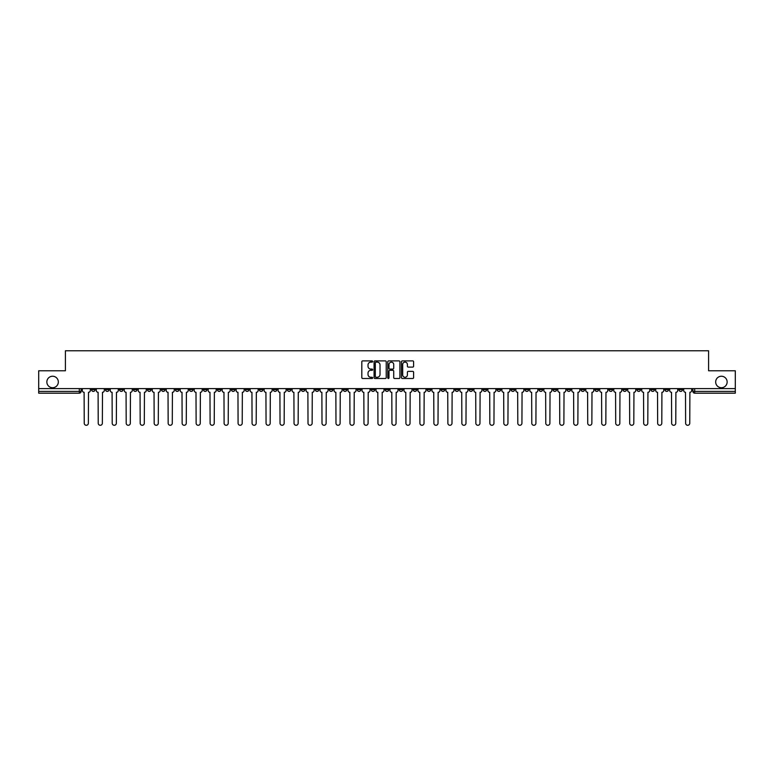 <?xml version="1.0" encoding="UTF-8"?>
<svg xmlns="http://www.w3.org/2000/svg" width="774" height="774" viewBox="0 0 774 774"><rect width="100%" height="100%" fill="white"/><g stroke="black" fill="none" stroke-linecap="round" stroke-linejoin="round"><path stroke-width="1.16" d="M372.652 361.516A0.619 0.619 0 0 0 372.042 360.897L362.687 360.897A0.88 0.88 0 0 0 361.806 361.777L361.806 377.615A0.88 0.88 0 0 0 362.687 378.496L372.042 378.496A0.619 0.619 0 0 0 372.652 377.876A0.619 0.619 0 0 0 372.042 377.267L370.833 377.267A2.815 2.815 0 0 1 368.018 374.452L368.018 373.126A2.815 2.815 0 0 1 370.833 370.311L372.042 370.311A0.619 0.619 0 0 0 372.652 369.701A0.619 0.619 0 0 0 372.042 369.082L370.833 369.082A2.815 2.815 0 0 1 368.018 366.266L368.018 364.941A2.815 2.815 0 0 1 370.833 362.126L372.042 362.126A0.619 0.619 0 0 0 372.652 361.516M715.669 381.979A5.737 5.737 0 0 0 721.407 387.716A5.737 5.737 0 0 0 727.144 381.979A5.737 5.737 0 0 0 721.407 376.241A5.737 5.737 0 0 0 715.669 381.979M46.856 381.979A5.737 5.737 0 0 0 52.593 387.716A5.737 5.737 0 0 0 58.331 381.979A5.737 5.737 0 0 0 52.593 376.241A5.737 5.737 0 0 0 46.856 381.979M553.033 388.616L553.033 389.603L556.622 389.603A1.79 1.79 0 0 1 554.832 391.392A1.79 1.79 0 0 1 553.033 389.603L553.033 388.616M469.121 388.616L469.121 389.603L472.711 389.603A1.79 1.79 0 0 1 470.911 391.392A1.79 1.79 0 0 1 469.121 389.603L469.121 388.616M455.131 388.616L455.131 389.603L458.721 389.603A1.79 1.79 0 0 1 456.931 391.392A1.79 1.79 0 0 1 455.131 389.603L455.131 388.616M371.22 388.616L371.22 389.603L374.81 389.603A1.79 1.79 0 0 1 373.01 391.392A1.79 1.79 0 0 1 371.22 389.603L371.22 388.616M357.24 388.616L357.24 389.603L360.819 389.603A1.79 1.79 0 0 1 359.03 391.392A1.79 1.79 0 0 1 357.24 389.603L357.24 388.616M343.25 388.616L343.25 389.603L346.839 389.603A1.79 1.79 0 0 1 345.04 391.392A1.79 1.79 0 0 1 343.25 389.603L343.25 388.616M315.279 388.616L315.279 389.603L318.869 389.603A1.79 1.79 0 0 1 317.069 391.392A1.79 1.79 0 0 1 315.279 389.603L315.279 388.616M287.309 389.603L287.309 388.616L287.309 389.603A1.79 1.79 0 0 0 289.099 391.392A1.79 1.79 0 0 1 287.309 389.603L290.889 389.603A1.79 1.79 0 0 1 289.099 391.392A1.79 1.79 0 0 0 290.889 389.603L290.889 388.616L290.889 389.603M273.319 389.603L273.319 388.616L273.319 389.603A1.79 1.79 0 0 0 275.118 391.392A1.79 1.79 0 0 1 273.319 389.603L276.908 389.603A1.79 1.79 0 0 1 275.118 391.392M259.338 389.603L259.338 388.616L259.338 389.603A1.79 1.79 0 0 0 261.128 391.392A1.79 1.79 0 0 1 259.338 389.603L262.918 389.603A1.79 1.79 0 0 1 261.128 391.392A1.79 1.79 0 0 0 262.918 389.603L262.918 388.616L262.918 389.603M245.348 388.616L245.348 389.603L248.938 389.603A1.79 1.79 0 0 1 247.138 391.392A1.79 1.79 0 0 1 245.348 389.603L245.348 388.616M231.368 388.616L231.368 389.603L234.948 389.603A1.79 1.79 0 0 1 233.158 391.392A1.79 1.79 0 0 1 231.368 389.603L231.368 388.616M217.378 388.616L217.378 389.603L220.967 389.603A1.79 1.79 0 0 1 219.168 391.392A1.79 1.79 0 0 1 217.378 389.603L217.378 388.616M203.388 389.603L203.388 388.616L203.388 389.603A1.79 1.79 0 0 0 205.187 391.392A1.79 1.79 0 0 1 203.388 389.603L206.977 389.603A1.79 1.79 0 0 1 205.187 391.392M175.417 389.603L175.417 388.616L175.417 389.603A1.79 1.79 0 0 0 177.217 391.392A1.79 1.79 0 0 1 175.417 389.603L179.007 389.603A1.79 1.79 0 0 1 177.217 391.392A1.79 1.79 0 0 0 179.007 389.603L179.007 388.616L179.007 389.603M161.437 389.603L161.437 388.616L161.437 389.603A1.79 1.79 0 0 0 163.227 391.392A1.79 1.79 0 0 1 161.437 389.603L165.017 389.603A1.79 1.79 0 0 1 163.227 391.392A1.79 1.79 0 0 0 165.017 389.603L165.017 388.616L165.017 389.603M147.447 389.603L147.447 388.616L147.447 389.603A1.79 1.79 0 0 0 149.237 391.392A1.79 1.79 0 0 1 147.447 389.603L151.036 389.603A1.79 1.79 0 0 1 149.237 391.392A1.79 1.79 0 0 0 151.036 389.603L151.036 388.616L151.036 389.603M133.467 389.603L133.467 388.616L133.467 389.603A1.79 1.79 0 0 0 135.257 391.392A1.79 1.79 0 0 1 133.467 389.603L137.046 389.603A1.79 1.79 0 0 1 135.257 391.392M119.477 389.603L119.477 388.616L119.477 389.603A1.79 1.79 0 0 0 121.266 391.392A1.79 1.79 0 0 1 119.477 389.603L123.066 389.603A1.79 1.79 0 0 1 121.266 391.392A1.79 1.79 0 0 0 123.066 389.603L123.066 388.616L123.066 389.603M105.487 389.603L105.487 388.616L105.487 389.603A1.79 1.79 0 0 0 107.286 391.392A1.79 1.79 0 0 1 105.487 389.603L109.076 389.603A1.79 1.79 0 0 1 107.286 391.392A1.79 1.79 0 0 0 109.076 389.603L109.076 388.616L109.076 389.603M412.716 367.099A0.88 0.88 0 0 0 413.597 366.218L413.597 361.777A0.88 0.88 0 0 0 412.716 360.897L402.335 360.897A0.88 0.88 0 0 0 401.454 361.777L401.454 377.615A0.88 0.88 0 0 0 402.335 378.496L412.716 378.496A0.88 0.88 0 0 0 413.597 377.615L413.597 372.246A0.88 0.88 0 0 0 412.716 371.365L408.275 371.365A0.88 0.88 0 0 0 407.395 372.246L407.395 374.906A2.351 2.351 0 0 1 405.044 377.267A2.351 2.351 0 0 1 402.683 374.906L402.683 364.486A2.351 2.351 0 0 1 405.044 362.126A2.351 2.351 0 0 1 407.395 364.486L407.395 366.218A0.88 0.88 0 0 0 408.275 367.099L412.716 367.099M38.7 388.616L38.7 370.775L65.413 370.775L65.413 350.777L708.587 350.777L708.587 370.775L735.3 370.775L735.3 388.616L38.7 388.616L38.7 391.392L81.106 391.392L81.106 388.616L81.106 391.392A1.79 1.79 0 0 1 79.316 393.182L38.7 393.182L38.7 391.392M386.226 361.777A0.88 0.88 0 0 0 385.346 360.897L374.964 360.897A0.88 0.88 0 0 0 374.084 361.777L374.084 377.615A0.88 0.88 0 0 0 374.964 378.496L385.346 378.496A0.88 0.88 0 0 0 386.226 377.615L386.226 361.777M388.654 360.897L399.036 360.897A0.88 0.88 0 0 1 399.916 361.777L399.916 377.615A0.88 0.88 0 0 1 399.036 378.496L394.585 378.496A0.88 0.88 0 0 1 393.714 377.615L393.714 371.191A0.88 0.88 0 0 0 392.834 370.311L389.883 370.311A0.88 0.88 0 0 0 389.003 371.191L389.003 377.876A0.619 0.619 0 0 1 388.384 378.496A0.619 0.619 0 0 1 387.774 377.876L387.774 361.777A0.88 0.88 0 0 1 388.654 360.897M692.894 388.616L692.894 391.392L735.3 391.392L735.3 393.182L694.684 393.182A1.79 1.79 0 0 1 692.894 391.392M735.3 388.616L735.3 391.392M682.494 388.616L682.494 389.603A1.79 1.79 0 0 1 680.704 391.392A1.79 1.79 0 0 1 678.904 389.603L682.494 389.603M678.904 388.616L678.904 389.603M668.513 388.616L668.513 389.603A1.79 1.79 0 0 1 666.714 391.392A1.79 1.79 0 0 1 664.924 389.603A1.79 1.79 0 0 0 666.714 391.392A1.79 1.79 0 0 0 668.513 389.603L664.924 389.603L664.924 388.616M654.523 388.616L654.523 389.603A1.79 1.79 0 0 1 652.734 391.392A1.79 1.79 0 0 1 650.934 389.603L654.523 389.603M650.934 388.616L650.934 389.603M640.533 388.616L640.533 389.603A1.79 1.79 0 0 1 638.744 391.392A1.79 1.79 0 0 1 636.954 389.603L640.533 389.603M636.954 388.616L636.954 389.603M626.553 389.603L626.553 388.616L626.553 389.603A1.79 1.79 0 0 1 624.763 391.392A1.79 1.79 0 0 1 622.964 389.603L626.553 389.603A1.79 1.79 0 0 1 624.763 391.392M622.964 388.616L622.964 389.603M612.563 388.616L612.563 389.603A1.79 1.79 0 0 1 610.773 391.392A1.79 1.79 0 0 1 608.983 389.603A1.79 1.79 0 0 0 610.773 391.392M608.983 388.616L608.983 389.603L612.563 389.603M598.583 388.616L598.583 389.603A1.79 1.79 0 0 1 596.783 391.392A1.79 1.79 0 0 1 594.993 389.603L598.583 389.603A1.79 1.79 0 0 1 596.783 391.392M594.993 388.616L594.993 389.603M584.593 388.616L584.593 389.603A1.79 1.79 0 0 1 582.803 391.392A1.79 1.79 0 0 1 581.013 389.603A1.79 1.79 0 0 0 582.803 391.392M581.013 388.616L581.013 389.603L584.593 389.603M570.612 388.616L570.612 389.603A1.79 1.79 0 0 1 568.813 391.392A1.79 1.79 0 0 1 567.023 389.603L570.612 389.603M567.023 388.616L567.023 389.603M556.622 388.616L556.622 389.603A1.79 1.79 0 0 1 554.832 391.392M542.632 388.616L542.632 389.603A1.79 1.79 0 0 1 540.842 391.392A1.79 1.79 0 0 1 539.052 389.603L542.632 389.603M539.052 388.616L539.052 389.603M528.652 388.616L528.652 389.603A1.79 1.79 0 0 1 526.862 391.392A1.79 1.79 0 0 1 525.062 389.603L528.652 389.603M525.062 388.616L525.062 389.603M514.662 388.616L514.662 389.603A1.79 1.79 0 0 1 512.872 391.392A1.79 1.79 0 0 1 511.082 389.603A1.79 1.79 0 0 0 512.872 391.392M511.082 388.616L511.082 389.603L514.662 389.603M500.681 388.616L500.681 389.603A1.79 1.79 0 0 1 498.882 391.392A1.79 1.79 0 0 1 497.092 389.603L500.681 389.603M497.092 388.616L497.092 389.603M486.691 388.616L486.691 389.603A1.79 1.79 0 0 1 484.901 391.392A1.79 1.79 0 0 1 483.111 389.603L486.691 389.603M483.111 388.616L483.111 389.603M472.711 388.616L472.711 389.603M458.721 388.616L458.721 389.603L458.721 388.616M444.74 388.616L444.74 389.603A1.79 1.79 0 0 1 442.941 391.392A1.79 1.79 0 0 1 441.151 389.603L444.74 389.603M441.151 388.616L441.151 389.603M430.75 388.616L430.75 389.603A1.79 1.79 0 0 1 428.96 391.392A1.79 1.79 0 0 1 427.161 389.603L430.75 389.603M427.161 388.616L427.161 389.603M416.76 388.616L416.76 389.603A1.79 1.79 0 0 1 414.97 391.392A1.79 1.79 0 0 1 413.181 389.603L416.76 389.603M413.181 388.616L413.181 389.603M402.78 388.616L402.78 389.603A1.79 1.79 0 0 1 400.99 391.392A1.79 1.79 0 0 1 399.191 389.603L402.78 389.603M399.191 388.616L399.191 389.603M388.79 388.616L388.79 389.603A1.79 1.79 0 0 1 387 391.392A1.79 1.79 0 0 1 385.21 389.603L388.79 389.603M385.21 388.616L385.21 389.603M374.81 388.616L374.81 389.603A1.79 1.79 0 0 1 373.01 391.392M360.819 388.616L360.819 389.603M346.839 389.603L346.839 388.616L346.839 389.603A1.79 1.79 0 0 1 345.04 391.392M332.849 388.616L332.849 389.603A1.79 1.79 0 0 1 331.059 391.392A1.79 1.79 0 0 1 329.26 389.603A1.79 1.79 0 0 0 331.059 391.392A1.79 1.79 0 0 0 332.849 389.603L329.26 389.603L329.26 388.616M318.869 389.603L318.869 388.616L318.869 389.603A1.79 1.79 0 0 1 317.069 391.392M304.879 388.616L304.879 389.603A1.79 1.79 0 0 1 303.089 391.392A1.79 1.79 0 0 1 301.289 389.603A1.79 1.79 0 0 0 303.089 391.392M301.289 388.616L301.289 389.603L304.879 389.603M276.908 388.616L276.908 389.603L276.908 388.616M248.938 389.603L248.938 388.616L248.938 389.603A1.79 1.79 0 0 1 247.138 391.392M234.948 389.603L234.948 388.616L234.948 389.603A1.79 1.79 0 0 1 233.158 391.392M220.967 389.603L220.967 388.616L220.967 389.603A1.79 1.79 0 0 1 219.168 391.392M206.977 388.616L206.977 389.603L206.977 388.616M192.987 389.603L192.987 388.616L192.987 389.603A1.79 1.79 0 0 1 191.197 391.392A1.79 1.79 0 0 1 189.407 389.603L192.987 389.603A1.79 1.79 0 0 1 191.197 391.392M189.407 388.616L189.407 389.603M137.046 388.616L137.046 389.603L137.046 388.616M95.096 388.616L95.096 389.603A1.79 1.79 0 0 1 93.296 391.392A1.79 1.79 0 0 1 91.506 389.603A1.79 1.79 0 0 0 93.296 391.392A1.79 1.79 0 0 0 95.096 389.603L95.096 388.616M91.506 388.616L91.506 389.603L95.096 389.603M79.316 388.616L79.316 393.182A1.79 1.79 0 0 0 81.106 391.392M375.932 362.126A0.619 0.619 0 0 0 375.322 362.745L375.322 376.648A0.619 0.619 0 0 0 375.932 377.267L377.209 377.267A2.815 2.815 0 0 0 380.024 374.452L380.024 364.941A2.815 2.815 0 0 0 377.209 362.126L375.932 362.126M393.714 364.525A2.351 2.351 0 0 0 391.354 362.174A2.351 2.351 0 0 0 389.003 364.525L389.003 368.201A0.88 0.88 0 0 0 389.883 369.082L392.834 369.082A0.88 0.88 0 0 0 393.714 368.201L393.714 364.525M82.315 390.493L82.315 388.616L82.315 390.493A1.79 1.79 48.4 0 0 84.105 392.292L84.24 423.223A2.061 2.061 48.4 0 0 86.301 425.284A2.061 2.061 48.4 0 0 88.371 423.223L88.497 392.292A1.79 1.79 48.4 0 0 90.297 390.493L90.297 388.616M84.105 392.292L84.24 423.223M88.371 423.223L88.497 392.292M96.305 390.493L96.305 388.616L96.305 390.493A1.79 1.79 48.4 0 0 98.095 392.292L98.23 423.223A2.061 2.061 48.4 0 0 100.291 425.284A2.061 2.061 48.4 0 0 102.352 423.223L102.487 392.292A1.79 1.79 48.4 0 0 104.277 390.493L104.277 388.616M110.285 390.493L110.285 388.616L110.285 390.493A1.79 1.79 48.4 0 0 112.085 392.292L112.211 423.223A2.061 2.061 48.4 0 0 114.281 425.284A2.061 2.061 48.4 0 0 116.342 423.223L116.477 392.292A1.79 1.79 48.4 0 0 118.267 390.493L118.267 388.616M98.095 392.292L98.23 423.223M102.352 423.223L102.487 392.292M112.085 392.292L112.211 423.223M116.342 423.223L116.477 392.292M124.275 390.493L124.275 388.616L124.275 390.493A1.79 1.79 48.4 0 0 126.065 392.292L126.201 423.223A2.061 2.061 48.4 0 0 128.261 425.284A2.061 2.061 48.4 0 0 130.322 423.223L130.458 392.292A1.79 1.79 48.4 0 0 132.248 390.493L132.248 388.616M138.256 390.493L138.256 388.616L138.256 390.493A1.79 1.79 48.4 0 0 140.055 392.292L140.191 423.223A2.061 2.061 48.4 0 0 142.252 425.284A2.061 2.061 48.4 0 0 144.312 423.223L144.448 392.292A1.79 1.79 48.4 0 0 146.238 390.493L146.238 388.616M152.246 390.493L152.246 388.616L152.246 390.493A1.79 1.79 48.4 0 0 154.036 392.292L154.171 423.223A2.061 2.061 48.4 0 0 156.232 425.284A2.061 2.061 48.4 0 0 158.293 423.223L158.428 392.292A1.79 1.79 48.4 0 0 160.228 390.493L160.228 388.616M126.065 392.292L126.201 423.223M130.322 423.223L130.458 392.292M140.055 392.292L140.191 423.223M144.312 423.223L144.448 392.292M154.036 392.292L154.171 423.223M158.293 423.223L158.428 392.292M166.226 390.493L166.226 388.616L166.226 390.493A1.79 1.79 48.4 0 0 168.026 392.292L168.161 423.223A2.061 2.061 48.4 0 0 170.222 425.284A2.061 2.061 48.4 0 0 172.283 423.223L172.418 392.292A1.79 1.79 48.4 0 0 174.208 390.493L174.208 388.616M168.026 392.292L168.161 423.223M172.283 423.223L172.418 392.292M180.216 390.493L180.216 388.616L180.216 390.493A1.79 1.79 48.4 0 0 182.006 392.292L182.142 423.223A2.061 2.061 48.4 0 0 184.202 425.284A2.061 2.061 48.4 0 0 186.273 423.223L186.399 392.292A1.79 1.79 48.4 0 0 188.198 390.493L188.198 388.616M182.006 392.292L182.142 423.223M186.273 423.223L186.399 392.292M194.206 390.493L194.206 388.616L194.206 390.493A1.79 1.79 48.4 0 0 195.996 392.292L196.132 423.223A2.061 2.061 48.4 0 0 198.192 425.284A2.061 2.061 48.4 0 0 200.253 423.223L200.389 392.292A1.79 1.79 48.4 0 0 202.178 390.493L202.178 388.616M195.996 392.292L196.132 423.223M200.253 423.223L200.389 392.292M208.187 390.493L208.187 388.616L208.187 390.493A1.79 1.79 48.4 0 0 209.977 392.292L210.112 423.223A2.061 2.061 48.4 0 0 212.182 425.284A2.061 2.061 48.4 0 0 214.243 423.223L214.379 392.292A1.79 1.79 48.4 0 0 216.169 390.493L216.169 388.616M209.977 392.292L210.112 423.223M214.243 423.223L214.379 392.292M222.177 390.493L222.177 388.616L222.177 390.493A1.79 1.79 48.4 0 0 223.967 392.292L224.102 423.223A2.061 2.061 48.4 0 0 226.163 425.284A2.061 2.061 48.4 0 0 228.224 423.223L228.359 392.292A1.79 1.79 48.4 0 0 230.149 390.493L230.149 388.616M223.967 392.292L224.102 423.223M228.224 423.223L228.359 392.292M236.157 390.493L236.157 388.616L236.157 390.493A1.79 1.79 48.4 0 0 237.957 392.292L238.082 423.223A2.061 2.061 48.4 0 0 240.153 425.284A2.061 2.061 48.4 0 0 242.214 423.223L242.349 392.292A1.79 1.79 48.4 0 0 244.139 390.493L244.139 388.616M237.957 392.292L238.082 423.223M242.214 423.223L242.349 392.292M250.147 390.493L250.147 388.616L250.147 390.493A1.79 1.79 48.4 0 0 251.937 392.292L252.072 423.223A2.061 2.061 48.4 0 0 254.133 425.284A2.061 2.061 48.4 0 0 256.194 423.223L256.329 392.292A1.79 1.79 48.4 0 0 258.129 390.493L258.129 388.616M251.937 392.292L252.072 423.223M256.194 423.223L256.329 392.292M264.127 390.493L264.127 388.616L264.127 390.493A1.79 1.79 48.4 0 0 265.927 392.292L266.062 423.223A2.061 2.061 48.4 0 0 268.123 425.284A2.061 2.061 48.4 0 0 270.184 423.223L270.32 392.292A1.79 1.79 48.4 0 0 272.109 390.493L272.109 388.616M265.927 392.292L266.062 423.223M270.184 423.223L270.32 392.292M278.118 390.493L278.118 388.616L278.118 390.493A1.79 1.79 48.4 0 0 279.907 392.292L280.043 423.223A2.061 2.061 48.4 0 0 282.104 425.284A2.061 2.061 48.4 0 0 284.164 423.223L284.3 392.292A1.79 1.79 48.4 0 0 286.099 390.493L286.099 388.616M279.907 392.292L280.043 423.223M284.164 423.223L284.3 392.292M292.108 390.493L292.108 388.616L292.108 390.493A1.79 1.79 48.4 0 0 293.897 392.292L294.033 423.223A2.061 2.061 48.4 0 0 296.094 425.284A2.061 2.061 48.4 0 0 298.154 423.223L298.29 392.292A1.79 1.79 48.4 0 0 300.08 390.493L300.08 388.616M293.897 392.292L294.033 423.223M298.154 423.223L298.29 392.292M306.088 390.493L306.088 388.616L306.088 390.493A1.79 1.79 48.4 0 0 307.878 392.292L308.013 423.223A2.061 2.061 48.4 0 0 310.074 425.284A2.061 2.061 48.4 0 0 312.145 423.223L312.27 392.292A1.79 1.79 48.4 0 0 314.07 390.493L314.07 388.616M307.878 392.292L308.013 423.223M312.145 423.223L312.27 392.292M320.078 390.493L320.078 388.616L320.078 390.493A1.79 1.79 48.4 0 0 321.868 392.292L322.003 423.223A2.061 2.061 48.4 0 0 324.064 425.284A2.061 2.061 48.4 0 0 326.125 423.223L326.26 392.292A1.79 1.79 48.4 0 0 328.05 390.493L328.05 388.616M321.868 392.292L322.003 423.223M326.125 423.223L326.26 392.292M334.058 390.493L334.058 388.616L334.058 390.493A1.79 1.79 48.4 0 0 335.858 392.292L335.984 423.223A2.061 2.061 48.4 0 0 338.054 425.284A2.061 2.061 48.4 0 0 340.115 423.223L340.25 392.292A1.79 1.79 48.4 0 0 342.04 390.493L342.04 388.616M335.858 392.292L335.984 423.223M340.115 423.223L340.25 392.292M348.048 390.493L348.048 388.616L348.048 390.493A1.79 1.79 48.4 0 0 349.838 392.292L349.974 423.223A2.061 2.061 48.4 0 0 352.035 425.284A2.061 2.061 48.4 0 0 354.095 423.223L354.231 392.292A1.79 1.79 48.4 0 0 356.021 390.493L356.021 388.616M349.838 392.292L349.974 423.223M354.095 423.223L354.231 392.292M362.029 390.493L362.029 388.616L362.029 390.493A1.79 1.79 48.4 0 0 363.828 392.292L363.964 423.223A2.061 2.061 48.4 0 0 366.025 425.284A2.061 2.061 48.4 0 0 368.085 423.223L368.221 392.292A1.79 1.79 48.4 0 0 370.011 390.493L370.011 388.616M363.828 392.292L363.964 423.223M368.085 423.223L368.221 392.292M376.019 390.493L376.019 388.616L376.019 390.493A1.79 1.79 48.4 0 0 377.809 392.292L377.944 423.223A2.061 2.061 48.4 0 0 380.005 425.284A2.061 2.061 48.4 0 0 382.066 423.223L382.201 392.292A1.79 1.79 48.4 0 0 384.001 390.493L384.001 388.616M377.809 392.292L377.944 423.223M382.066 423.223L382.201 392.292M389.999 390.493L389.999 388.616L389.999 390.493A1.79 1.79 48.4 0 0 391.799 392.292L391.934 423.223A2.061 2.061 48.4 0 0 393.995 425.284A2.061 2.061 48.4 0 0 396.056 423.223L396.191 392.292A1.79 1.79 48.4 0 0 397.981 390.493L397.981 388.616M391.799 392.292L391.934 423.223M396.056 423.223L396.191 392.292M403.989 390.493L403.989 388.616L403.989 390.493A1.79 1.79 48.4 0 0 405.779 392.292L405.915 423.223A2.061 2.061 48.4 0 0 407.975 425.284A2.061 2.061 48.4 0 0 410.036 423.223L410.172 392.292A1.79 1.79 48.4 0 0 411.971 390.493L411.971 388.616M405.779 392.292L405.915 423.223M410.036 423.223L410.172 392.292M417.979 390.493L417.979 388.616L417.979 390.493A1.79 1.79 48.4 0 0 419.769 392.292L419.905 423.223A2.061 2.061 48.4 0 0 421.965 425.284A2.061 2.061 48.4 0 0 424.026 423.223L424.162 392.292A1.79 1.79 48.4 0 0 425.952 390.493L425.952 388.616M419.769 392.292L419.905 423.223M424.026 423.223L424.162 392.292M431.96 390.493L431.96 388.616L431.96 390.493A1.79 1.79 48.4 0 0 433.75 392.292L433.885 423.223A2.061 2.061 48.4 0 0 435.946 425.284A2.061 2.061 48.4 0 0 438.016 423.223L438.142 392.292A1.79 1.79 48.4 0 0 439.942 390.493L439.942 388.616M433.75 392.292L433.885 423.223M438.016 423.223L438.142 392.292M445.95 390.493L445.95 388.616L445.95 390.493A1.79 1.79 48.4 0 0 447.74 392.292L447.875 423.223A2.061 2.061 48.4 0 0 449.936 425.284A2.061 2.061 48.4 0 0 451.997 423.223L452.132 392.292A1.79 1.79 48.4 0 0 453.922 390.493L453.922 388.616M447.74 392.292L447.875 423.223M451.997 423.223L452.132 392.292M459.93 390.493L459.93 388.616L459.93 390.493A1.79 1.79 48.4 0 0 461.73 392.292L461.855 423.223A2.061 2.061 48.4 0 0 463.926 425.284A2.061 2.061 48.4 0 0 465.987 423.223L466.122 392.292A1.79 1.79 48.4 0 0 467.912 390.493L467.912 388.616M461.73 392.292L461.855 423.223M465.987 423.223L466.122 392.292M473.92 390.493L473.92 388.616L473.92 390.493A1.79 1.79 48.4 0 0 475.71 392.292L475.846 423.223A2.061 2.061 48.4 0 0 477.906 425.284A2.061 2.061 48.4 0 0 479.967 423.223L480.103 392.292A1.79 1.79 48.4 0 0 481.892 390.493L481.892 388.616M475.71 392.292L475.846 423.223M479.967 423.223L480.103 392.292M487.901 390.493L487.901 388.616L487.901 390.493A1.79 1.79 48.4 0 0 489.7 392.292L489.836 423.223A2.061 2.061 48.4 0 0 491.896 425.284A2.061 2.061 48.4 0 0 493.957 423.223L494.093 392.292A1.79 1.79 48.4 0 0 495.882 390.493L495.882 388.616M489.7 392.292L489.836 423.223M493.957 423.223L494.093 392.292M501.891 390.493L501.891 388.616L501.891 390.493A1.79 1.79 48.4 0 0 503.681 392.292L503.816 423.223A2.061 2.061 48.4 0 0 505.877 425.284A2.061 2.061 48.4 0 0 507.938 423.223L508.073 392.292A1.79 1.79 48.4 0 0 509.873 390.493L509.873 388.616M503.681 392.292L503.816 423.223M507.938 423.223L508.073 392.292M515.871 390.493L515.871 388.616L515.871 390.493A1.79 1.79 48.4 0 0 517.671 392.292L517.806 423.223A2.061 2.061 48.4 0 0 519.867 425.284A2.061 2.061 48.4 0 0 521.928 423.223L522.063 392.292A1.79 1.79 48.4 0 0 523.853 390.493L523.853 388.616M517.671 392.292L517.806 423.223M521.928 423.223L522.063 392.292M529.861 390.493L529.861 388.616L529.861 390.493A1.79 1.79 48.4 0 0 531.651 392.292L531.786 423.223A2.061 2.061 48.4 0 0 533.847 425.284A2.061 2.061 48.4 0 0 535.918 423.223L536.043 392.292A1.79 1.79 48.4 0 0 537.843 390.493L537.843 388.616M531.651 392.292L531.786 423.223M535.918 423.223L536.043 392.292M543.851 390.493L543.851 388.616L543.851 390.493A1.79 1.79 48.4 0 0 545.641 392.292L545.776 423.223A2.061 2.061 48.4 0 0 547.837 425.284A2.061 2.061 48.4 0 0 549.898 423.223L550.033 392.292A1.79 1.79 48.4 0 0 551.823 390.493L551.823 388.616M545.641 392.292L545.776 423.223M549.898 423.223L550.033 392.292M557.831 390.493L557.831 388.616L557.831 390.493A1.79 1.79 48.4 0 0 559.621 392.292L559.757 423.223A2.061 2.061 48.4 0 0 561.818 425.284A2.061 2.061 48.4 0 0 563.888 423.223L564.023 392.292A1.79 1.79 48.4 0 0 565.813 390.493L565.813 388.616M559.621 392.292L559.757 423.223M563.888 423.223L564.023 392.292M571.822 390.493L571.822 388.616L571.822 390.493A1.79 1.79 48.4 0 0 573.611 392.292L573.747 423.223A2.061 2.061 48.4 0 0 575.808 425.284A2.061 2.061 48.4 0 0 577.868 423.223L578.004 392.292A1.79 1.79 48.4 0 0 579.794 390.493L579.794 388.616M573.611 392.292L573.747 423.223M577.868 423.223L578.004 392.292M585.802 390.493L585.802 388.616L585.802 390.493A1.79 1.79 48.4 0 0 587.601 392.292L587.727 423.223A2.061 2.061 48.4 0 0 589.798 425.284A2.061 2.061 48.4 0 0 591.858 423.223L591.994 392.292A1.79 1.79 48.4 0 0 593.784 390.493L593.784 388.616M587.601 392.292L587.727 423.223M591.858 423.223L591.994 392.292M599.792 390.493L599.792 388.616L599.792 390.493A1.79 1.79 48.4 0 0 601.582 392.292L601.717 423.223A2.061 2.061 48.4 0 0 603.778 425.284A2.061 2.061 48.4 0 0 605.839 423.223L605.974 392.292A1.79 1.79 48.4 0 0 607.774 390.493L607.774 388.616M601.582 392.292L601.717 423.223M605.839 423.223L605.974 392.292M613.772 390.493L613.772 388.616L613.772 390.493A1.79 1.79 48.4 0 0 615.572 392.292L615.707 423.223A2.061 2.061 48.4 0 0 617.768 425.284A2.061 2.061 48.4 0 0 619.829 423.223L619.964 392.292A1.79 1.79 48.4 0 0 621.754 390.493L621.754 388.616M615.572 392.292L615.707 423.223M619.829 423.223L619.964 392.292M627.762 390.493L627.762 388.616L627.762 390.493A1.79 1.79 48.4 0 0 629.552 392.292L629.688 423.223A2.061 2.061 48.4 0 0 631.748 425.284A2.061 2.061 48.4 0 0 633.809 423.223L633.945 392.292A1.79 1.79 48.4 0 0 635.744 390.493L635.744 388.616M629.552 392.292L629.688 423.223M633.809 423.223L633.945 392.292M641.752 390.493L641.752 388.616L641.752 390.493A1.79 1.79 48.4 0 0 643.542 392.292L643.678 423.223A2.061 2.061 48.4 0 0 645.739 425.284A2.061 2.061 48.4 0 0 647.799 423.223L647.935 392.292A1.79 1.79 48.4 0 0 649.725 390.493L649.725 388.616M643.542 392.292L643.678 423.223M647.799 423.223L647.935 392.292M655.733 390.493L655.733 388.616L655.733 390.493A1.79 1.79 48.4 0 0 657.523 392.292L657.658 423.223A2.061 2.061 48.4 0 0 659.719 425.284A2.061 2.061 48.4 0 0 661.789 423.223L661.915 392.292A1.79 1.79 48.4 0 0 663.715 390.493L663.715 388.616M657.523 392.292L657.658 423.223M661.789 423.223L661.915 392.292M669.723 390.493L669.723 388.616L669.723 390.493A1.79 1.79 48.4 0 0 671.513 392.292L671.648 423.223A2.061 2.061 48.4 0 0 673.709 425.284A2.061 2.061 48.4 0 0 675.77 423.223L675.905 392.292A1.79 1.79 48.4 0 0 677.695 390.493L677.695 388.616M671.513 392.292L671.648 423.223M675.77 423.223L675.905 392.292M683.703 390.493L683.703 388.616L683.703 390.493A1.79 1.79 48.4 0 0 685.503 392.292L685.629 423.223A2.061 2.061 48.4 0 0 687.699 425.284A2.061 2.061 48.4 0 0 689.76 423.223L689.895 392.292A1.79 1.79 48.4 0 0 691.685 390.493L691.685 388.616M685.503 392.292L685.629 423.223M689.76 423.223L689.895 392.292M694.684 388.616L694.684 393.182"/></g></svg>
